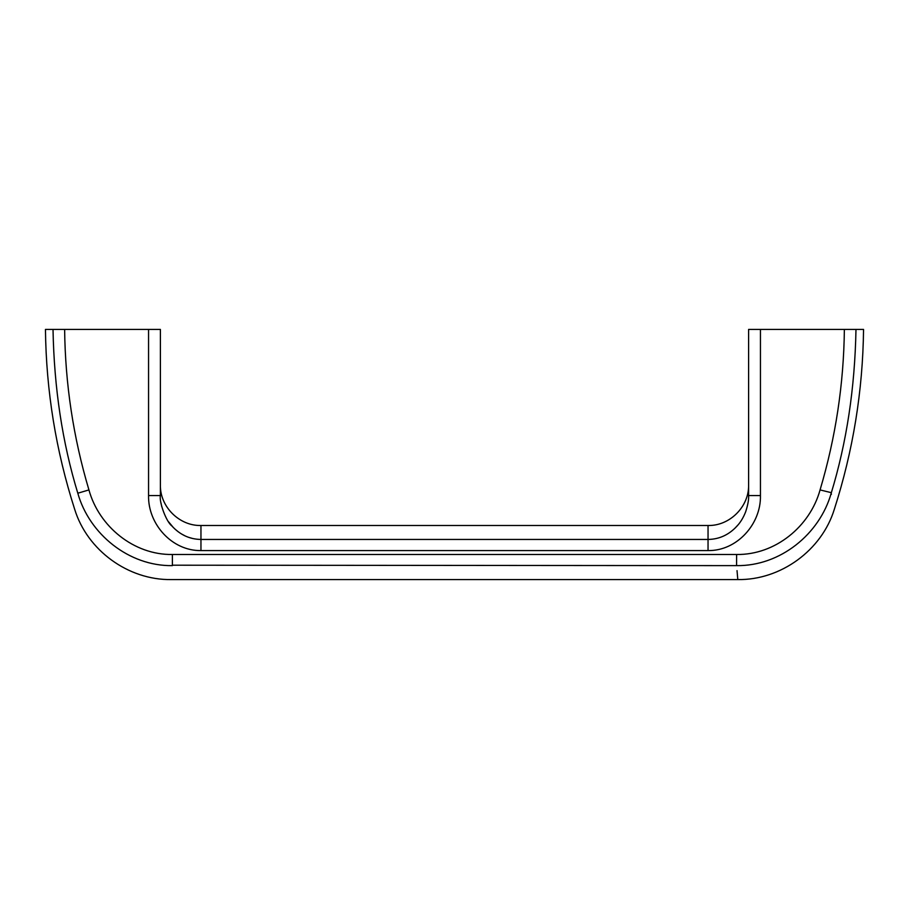 <?xml version="1.0" encoding="UTF-8"?>
<svg xmlns="http://www.w3.org/2000/svg" width="909" height="909" viewBox="0 0 909 909"><rect width="100%" height="100%" fill="white"/><g stroke="black" fill="none" stroke-linecap="round" stroke-linejoin="round"><path stroke-width="1.36" d="M736.574 565.205L736.608 554.49C775.252 555.058 810.021 526.47 820.066 489.917L831.076 492.621M820.066 489.917C835.655 437.547 843.757 384.053 844.37 329.422L855.983 329.422C854.88 388.098 846.62 442.694 831.19 493.223C819.725 533.969 780.342 566.239 736.608 565.625L172.426 565.205M77.924 492.621L77.81 493.223C62.38 442.694 54.12 388.098 53.017 329.422L64.63 329.422C65.243 384.053 73.345 437.547 88.934 489.917L77.81 493.223C89.275 534.094 128.93 566.296 172.392 565.625L172.392 554.49L736.608 554.49M160.393 495.564L160.393 329.422L148.553 329.422L148.553 495.564L160.393 495.564C158.939 502.098 166.415 522.027 171.801 525.879C179.925 534.776 189.64 539.298 200.957 539.446L200.957 550.581C171.949 551.024 147.928 524.027 148.553 495.564M200.957 550.581L708.043 550.581C737.097 551.036 761.128 523.925 760.447 495.564L748.607 495.564L748.607 329.422L844.37 329.422M708.043 550.581L708.043 539.446C719.371 539.287 729.098 534.765 737.222 525.856C740.642 522.141 743.46 517.437 745.675 511.756C747.914 504.802 748.891 499.405 748.607 495.564L748.607 329.422M738.222 524.698L734.745 528.424M192.901 538.56L188.879 537.412M184.913 535.799L181.63 534.038M178.3 531.833L174.994 529.118M173.392 527.572L168.608 521.834M161.722 506.563L160.973 502.882M831.394 494.337L831.19 493.223M737.029 570.636L737.801 579.578L171.199 579.578C128.249 580.226 87.196 550.309 74.652 509.222C55.904 450.75 46.166 390.813 45.45 329.422L53.017 329.422M737.801 579.578C780.751 580.226 821.804 550.309 834.348 509.222C853.096 450.75 862.834 390.813 863.55 329.422L855.983 329.422M64.63 329.422L148.553 329.422M88.934 489.917C98.979 526.584 133.998 555.104 172.392 554.49M748.607 484.929C749.164 506.608 729.722 526.05 708.043 525.493L708.043 539.446L200.957 539.446L200.957 525.493C179.278 526.05 159.836 506.597 160.393 484.929M760.447 495.564L760.447 329.422M708.043 525.493L200.957 525.493"/></g></svg>

